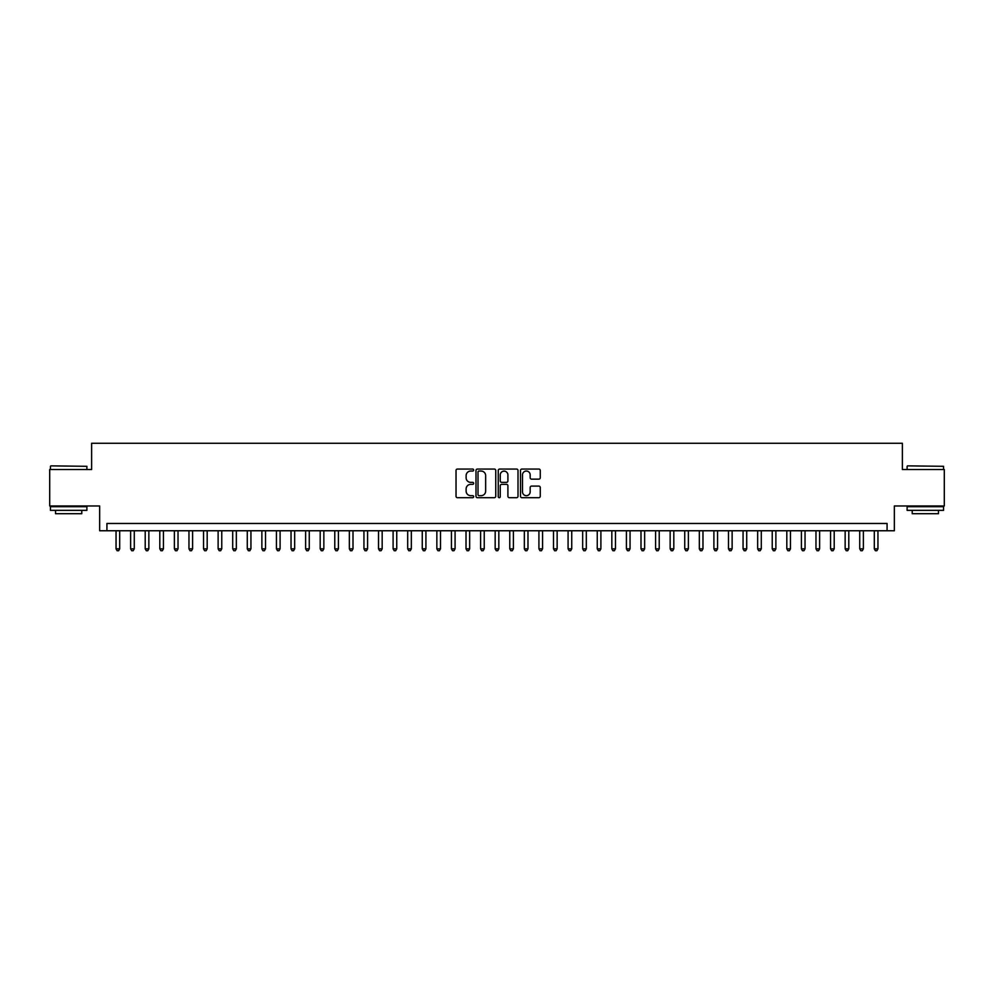 <?xml version="1.0" encoding="UTF-8"?>
<svg xmlns="http://www.w3.org/2000/svg" width="994" height="994" viewBox="0 0 994 994"><rect width="100%" height="100%" fill="white"/><g stroke="black" fill="none" stroke-linecap="round" stroke-linejoin="round"><path stroke-width="1.49" d="M473.666 470.05A1.006 1.006 0 0 0 472.672 469.056L457.464 469.056A1.429 1.429 0 0 0 456.035 470.485L456.035 496.242A1.429 1.429 0 0 0 457.464 497.683L472.672 497.683A1.006 1.006 0 0 0 473.666 496.677A1.006 1.006 0 0 0 472.672 495.671L470.696 495.671A4.585 4.585 0 0 1 466.124 491.098L466.124 488.949A4.585 4.585 0 0 1 470.696 484.364L472.672 484.364A1.006 1.006 0 0 0 473.666 483.37A1.006 1.006 0 0 0 472.672 482.363L470.696 482.363A4.585 4.585 0 0 1 466.124 477.779L466.124 475.641A4.585 4.585 0 0 1 470.696 471.057L472.672 471.057A1.006 1.006 0 0 0 473.666 470.05M538.835 479.145A1.429 1.429 0 0 0 540.264 477.716L540.264 470.485A1.429 1.429 0 0 0 538.835 469.056L521.937 469.056A1.429 1.429 0 0 0 520.508 470.485L520.508 496.242A1.429 1.429 0 0 0 521.937 497.683L538.835 497.683A1.429 1.429 0 0 0 540.264 496.242L540.264 487.52A1.429 1.429 0 0 0 538.835 486.091L531.604 486.091A1.429 1.429 0 0 0 530.175 487.52L530.175 491.844A3.827 3.827 0 0 1 526.348 495.671A3.827 3.827 0 0 1 522.509 491.844L522.509 474.883A3.827 3.827 0 0 1 526.348 471.057A3.827 3.827 0 0 1 530.175 474.883L530.175 477.716A1.429 1.429 0 0 0 531.604 479.145L538.835 479.145M887.07 530.759L894.351 530.759L894.351 505.971L944.3 505.971L944.3 469.516L902.378 469.516L902.378 443.262L91.622 443.262L91.622 469.516L49.7 469.516L49.7 505.971L99.648 505.971L99.648 530.759L887.07 530.759L887.07 523.465L106.93 523.465L106.93 530.759M495.745 470.485A1.429 1.429 0 0 0 494.316 469.056L477.431 469.056A1.429 1.429 0 0 0 475.989 470.485L475.989 496.242A1.429 1.429 0 0 0 477.431 497.683L494.316 497.683A1.429 1.429 0 0 0 495.745 496.242L495.745 470.485M499.684 469.056L516.569 469.056A1.429 1.429 0 0 1 518.011 470.485L518.011 496.242A1.429 1.429 0 0 1 516.569 497.683L509.35 497.683A1.429 1.429 0 0 1 507.909 496.242L507.909 485.805A1.429 1.429 0 0 0 506.48 484.364L501.684 484.364A1.429 1.429 0 0 0 500.255 485.805L500.255 496.677A1.006 1.006 0 0 1 499.249 497.683A1.006 1.006 0 0 1 498.255 496.677L498.255 470.485A1.429 1.429 0 0 1 499.684 469.056M478.996 471.057A1.006 1.006 0 0 0 478.002 472.063L478.002 494.677A1.006 1.006 0 0 0 478.996 495.671L481.071 495.671A4.585 4.585 0 0 0 485.656 491.098L485.656 475.641A4.585 4.585 0 0 0 481.071 471.057L478.996 471.057M507.909 474.958A3.827 3.827 0 0 0 504.082 471.131A3.827 3.827 0 0 0 500.255 474.958L500.255 480.934A1.429 1.429 0 0 0 501.684 482.363L506.48 482.363A1.429 1.429 0 0 0 507.909 480.934L507.909 474.958M116.049 530.759L116.049 548.837L119.69 548.837L119.69 530.759M119.69 548.837L118.597 550.738L117.143 550.738L116.049 548.837M50.868 465.863L86.888 466.31L50.868 465.863M68.661 510.344L50.433 510.344L50.433 506.691L86.888 506.691L86.888 510.344L68.661 510.344M81.781 510.344L81.781 513.699L55.527 513.699L55.527 510.344M907.559 465.863L943.567 466.31L907.559 465.863M925.339 510.344L907.112 510.344L907.112 506.691L943.567 506.691L943.567 510.344L925.339 510.344M938.473 510.344L938.473 513.699L912.219 513.699L912.219 510.344M130.624 530.759L130.624 548.837L134.277 548.837L134.277 530.759M134.277 548.837L133.184 550.738L131.717 550.738L130.624 548.837M145.211 530.759L145.211 548.837L148.851 548.837L148.851 530.759M148.851 548.837L147.758 550.738L146.304 550.738L145.211 548.837M159.798 530.759L159.798 548.837L163.438 548.837L163.438 530.759M163.438 548.837L162.345 550.738L160.891 550.738L159.798 548.837M174.372 530.759L174.372 548.837L178.025 548.837L178.025 530.759M178.025 548.837L176.932 550.738L175.466 550.738L174.372 548.837M188.959 530.759L188.959 548.837L192.6 548.837L192.6 530.759M192.6 548.837L191.507 550.738L190.053 550.738L188.959 548.837M203.534 530.759L203.534 548.837L207.187 548.837L207.187 530.759M207.187 548.837L206.093 550.738L204.627 550.738L203.534 548.837M218.121 530.759L218.121 548.837L221.761 548.837L221.761 530.759M221.761 548.837L220.668 550.738L219.214 550.738L218.121 548.837M232.708 530.759L232.708 548.837L236.348 548.837L236.348 530.759M236.348 548.837L235.255 550.738L233.801 550.738L232.708 548.837M247.282 530.759L247.282 548.837L250.935 548.837L250.935 530.759M250.935 548.837L249.842 550.738L248.376 550.738L247.282 548.837M261.869 530.759L261.869 548.837L265.51 548.837L265.51 530.759M265.51 548.837L264.416 550.738L262.963 550.738L261.869 548.837M276.444 530.759L276.444 548.837L280.097 548.837L280.097 530.759M280.097 548.837L279.003 550.738L277.537 550.738L276.444 548.837M291.031 530.759L291.031 548.837L294.671 548.837L294.671 530.759M294.671 548.837L293.578 550.738L292.124 550.738L291.031 548.837M305.618 530.759L305.618 548.837L309.258 548.837L309.258 530.759M309.258 548.837L308.165 550.738L306.711 550.738L305.618 548.837M320.192 530.759L320.192 548.837L323.845 548.837L323.845 530.759M323.845 548.837L322.752 550.738L321.286 550.738L320.192 548.837M334.779 530.759L334.779 548.837L338.42 548.837L338.42 530.759M338.42 548.837L337.326 550.738L335.873 550.738L334.779 548.837M349.354 530.759L349.354 548.837L353.007 548.837L353.007 530.759M353.007 548.837L351.913 550.738L350.447 550.738L349.354 548.837M363.941 530.759L363.941 548.837L367.581 548.837L367.581 530.759M367.581 548.837L366.488 550.738L365.034 550.738L363.941 548.837M378.528 530.759L378.528 548.837L382.168 548.837L382.168 530.759M382.168 548.837L381.075 550.738L379.621 550.738L378.528 548.837M393.102 530.759L393.102 548.837L396.755 548.837L396.755 530.759M396.755 548.837L395.662 550.738L394.196 550.738L393.102 548.837M407.689 530.759L407.689 548.837L411.33 548.837L411.33 530.759M411.33 548.837L410.236 550.738L408.782 550.738L407.689 548.837M422.264 530.759L422.264 548.837L425.917 548.837L425.917 530.759M425.917 548.837L424.823 550.738L423.357 550.738L422.264 548.837M436.851 530.759L436.851 548.837L440.491 548.837L440.491 530.759M440.491 548.837L439.398 550.738L437.944 550.738L436.851 548.837M451.438 530.759L451.438 548.837L455.078 548.837L455.078 530.759M455.078 548.837L453.985 550.738L452.531 550.738L451.438 548.837M466.012 530.759L466.012 548.837L469.665 548.837L469.665 530.759M469.665 548.837L468.559 550.738L467.105 550.738L466.012 548.837M480.599 530.759L480.599 548.837L484.24 548.837L484.24 530.759M484.24 548.837L483.146 550.738L481.692 550.738L480.599 548.837M495.174 530.759L495.174 548.837L498.826 548.837L498.826 530.759M498.826 548.837L497.733 550.738L496.267 550.738L495.174 548.837M509.76 530.759L509.76 548.837L513.401 548.837L513.401 530.759M513.401 548.837L512.308 550.738L510.854 550.738L509.76 548.837M524.335 530.759L524.335 548.837L527.988 548.837L527.988 530.759M527.988 548.837L526.895 550.738L525.441 550.738L524.335 548.837M538.922 530.759L538.922 548.837L542.562 548.837L542.562 530.759M542.562 548.837L541.469 550.738L540.015 550.738L538.922 548.837M553.509 530.759L553.509 548.837L557.149 548.837L557.149 530.759M557.149 548.837L556.056 550.738L554.602 550.738L553.509 548.837M568.083 530.759L568.083 548.837L571.736 548.837L571.736 530.759M571.736 548.837L570.643 550.738L569.177 550.738L568.083 548.837M582.67 530.759L582.67 548.837L586.311 548.837L586.311 530.759M586.311 548.837L585.217 550.738L583.764 550.738L582.67 548.837M597.245 530.759L597.245 548.837L600.898 548.837L600.898 530.759M600.898 548.837L599.804 550.738L598.338 550.738L597.245 548.837M611.832 530.759L611.832 548.837L615.472 548.837L615.472 530.759M615.472 548.837L614.379 550.738L612.925 550.738L611.832 548.837M626.419 530.759L626.419 548.837L630.059 548.837L630.059 530.759M630.059 548.837L628.966 550.738L627.512 550.738L626.419 548.837M640.993 530.759L640.993 548.837L644.646 548.837L644.646 530.759M644.646 548.837L643.553 550.738L642.087 550.738L640.993 548.837M655.58 530.759L655.58 548.837L659.221 548.837L659.221 530.759M659.221 548.837L658.127 550.738L656.674 550.738L655.58 548.837M670.155 530.759L670.155 548.837L673.808 548.837L673.808 530.759M673.808 548.837L672.714 550.738L671.248 550.738L670.155 548.837M684.742 530.759L684.742 548.837L688.382 548.837L688.382 530.759M688.382 548.837L687.289 550.738L685.835 550.738L684.742 548.837M699.329 530.759L699.329 548.837L702.969 548.837L702.969 530.759M702.969 548.837L701.876 550.738L700.422 550.738L699.329 548.837M713.903 530.759L713.903 548.837L717.556 548.837L717.556 530.759M717.556 548.837L716.463 550.738L714.997 550.738L713.903 548.837M728.49 530.759L728.49 548.837L732.131 548.837L732.131 530.759M732.131 548.837L731.037 550.738L729.584 550.738L728.49 548.837M743.065 530.759L743.065 548.837L746.718 548.837L746.718 530.759M746.718 548.837L745.624 550.738L744.158 550.738L743.065 548.837M757.652 530.759L757.652 548.837L761.292 548.837L761.292 530.759M761.292 548.837L760.199 550.738L758.745 550.738L757.652 548.837M772.239 530.759L772.239 548.837L775.879 548.837L775.879 530.759M775.879 548.837L774.786 550.738L773.332 550.738L772.239 548.837M786.813 530.759L786.813 548.837L790.466 548.837L790.466 530.759M790.466 548.837L789.373 550.738L787.907 550.738L786.813 548.837M801.4 530.759L801.4 548.837L805.041 548.837L805.041 530.759M805.041 548.837L803.947 550.738L802.493 550.738L801.4 548.837M815.975 530.759L815.975 548.837L819.628 548.837L819.628 530.759M819.628 548.837L818.534 550.738L817.068 550.738L815.975 548.837M830.562 530.759L830.562 548.837L834.202 548.837L834.202 530.759M834.202 548.837L833.109 550.738L831.655 550.738L830.562 548.837M845.149 530.759L845.149 548.837L848.789 548.837L848.789 530.759M848.789 548.837L847.696 550.738L846.242 550.738L845.149 548.837M859.723 530.759L859.723 548.837L863.376 548.837L863.376 530.759M863.376 548.837L862.283 550.738L860.816 550.738L859.723 548.837M874.31 530.759L874.31 548.837L877.951 548.837L877.951 530.759M877.951 548.837L876.857 550.738L875.403 550.738L874.31 548.837M50.433 469.516L50.433 466.31M58.745 506.691L58.745 505.971M78.576 506.691L78.576 505.971M86.888 469.516L86.888 466.31M907.112 469.516L907.112 466.31M915.424 506.691L915.424 505.971M935.255 506.691L935.255 505.971M943.567 469.516L943.567 466.31"/></g></svg>
